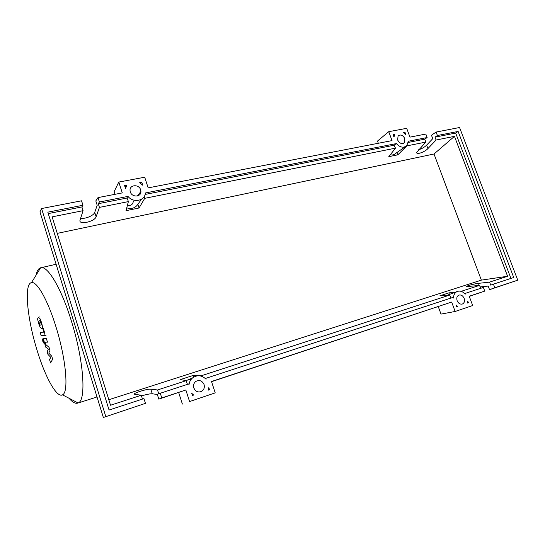<?xml version="1.0" encoding="UTF-8"?>
<svg xmlns="http://www.w3.org/2000/svg" width="545" height="545" viewBox="0 0 545 545"><rect width="100%" height="100%" fill="white"/><g stroke="black" fill="none" stroke-linecap="round" stroke-linejoin="round"><path stroke-width="0.82" d="M56.23 327.702C47.987 300.384 36.869 280.893 31.481 282.63C23.912 283.747 27.134 317.912 36.706 349.072C44.758 376.227 56.653 398.306 62.498 394.832C68.861 392.666 66.224 359.864 56.23 327.702M69.017 398.245C72.396 402.23 75.305 403.852 77.744 403.102L78.058 402.973C86.423 400.834 83.923 360.974 71.572 321.632C61.415 288.244 47.442 265.088 40.643 267.772L40.323 267.874C38.307 268.685 36.869 271.151 36.011 275.279M95.184 397.571L96.915 396.617M38.831 321.496L39.785 324.65L41.018 325.345L41.304 324.548L40.344 321.366L39.342 320.644L38.831 321.496M40.126 327.313L41.808 328.798L42.571 327.177L41.679 322.899L39.996 318.661L38.314 317.245L37.585 318.907L38.484 323.151L40.126 327.313M41.154 335.672L44.649 335.618C45.119 335.529 44.997 334.187 44.274 331.592L43.682 329.63L43.007 329.664L43.525 332.198L40.139 332.3L41.154 335.672M43.532 340.611L42.558 338.949L42.823 341.388L43.75 343.084L43.532 340.611M51.727 356.178L48.771 353.112L49.963 350.367L49.05 347.342L45.616 344.399L45.296 343.343L45.174 342.144L47.476 342.165L46.434 338.711L44.056 338.738C43.593 338.827 43.723 340.148 44.431 342.71L45.8 347.213L48.341 349.1L47.183 351.791L47.987 354.454L50.869 357.438L49.5 359.441L50.569 362.97L52.647 359.216L51.727 356.178M464.163 298.394C464.96 301.14 464.367 303.013 462.392 304.021C460.144 304.512 458.393 303.415 457.146 300.724C456.363 298.026 456.928 296.16 458.842 295.131C461.118 294.579 462.889 295.669 464.163 298.394M204.068 384.552C204.825 387.665 203.905 389.988 201.303 391.521C197.89 392.638 195.396 391.453 193.809 387.951C193.1 385.267 193.761 383.101 195.791 381.452C199.416 379.647 202.175 380.676 204.068 384.552M194.49 389.389L193.57 386.909M404.792 138.573L404.267 142.729C401.733 144.336 399.519 143.417 397.625 139.963L398.102 135.869C400.636 134.193 402.864 135.092 404.792 138.573M140.665 189.864L140.93 191.459C141.284 197.236 131.897 197.644 130.303 191.881L130.051 190.532C129.444 184.564 139.057 184.012 140.665 189.864M127.36 205.52C130.95 205.935 132.946 204.464 133.355 201.098M142.477 399.09L141.264 395.254L134.813 394.301C131.052 393.858 147.511 388.571 150.781 389.15L157.512 389.975L158.758 393.892L160.278 393.258L161.776 397.952L158.813 399.131L157.335 394.485L152.253 393.783C150.018 393.694 146.435 394.417 141.482 395.949M145.454 403.355L143.955 398.606L109.061 410.031L47.824 212.168L82.956 205.261L81.546 200.798L41.584 208.544L39.955 211.835L103.346 417.49L145.454 403.355L103.346 417.49M80.667 218.17C84.843 219.315 93.856 215.595 94.735 212.373L97.201 205.274L95.811 200.907L97.998 197.61L99.401 202.018L98.264 203.707L99.435 207.393L96.124 216.753C94.714 221.788 78.167 225.276 80.054 220.085L83.072 210.67L81.893 206.943L82.956 205.261M157.512 389.975L186.213 380.655L187.412 384.368M202.869 376.758L202.42 375.389L193.366 375.382L180.45 379.552L186.213 380.655M202.42 375.389L449.754 295.049L439.938 295.765L448.869 292.883L455.702 292.066M461.118 291.357L479.552 285.376L466.874 286.629C464.565 286.432 473.809 283.822 478.428 283.359L489.58 282.112L507.593 276.267L481.358 280.13L434.018 153.997L57.259 233.376M108.823 399.73L481.358 280.13M83.072 210.67L52.136 216.856L110.526 405.242L141.264 395.254M158.813 399.131L185.845 389.988L189.578 401.57L215.214 392.87L211.501 381.507L451.662 302.046L455.143 311.474L472.679 305.527L469.218 296.235L484.75 291.098L483.381 287.44L464.933 293.483L465.198 294.191C462.719 291.439 460.075 290.533 457.262 291.473C454.857 292.59 453.604 294.77 453.515 298.026L453.249 297.311L205.785 378.353L206.065 379.225C201.786 375.11 197.283 374.667 192.569 377.91C190.512 379.681 189.319 381.991 188.999 384.825L188.713 383.946L160.278 393.258M161.776 397.952L185.845 389.988M434.018 153.997L454.462 136.352L507.593 276.267M418.676 149.732C421.796 148.778 424.453 147.252 426.64 145.133L432.757 138.662L431.47 135.242L436.089 132.06L437.397 135.514L434.999 137.142L436.089 140.031L454.462 136.352M436.089 140.031L427.927 148.574C424.616 152.253 415.699 155.175 416.782 152.212L425.849 142.082L424.759 139.166L427.13 137.538L425.822 134.056L409.963 137.129L406.686 128.327L388.742 131.679L392.039 140.603L148.186 187.875L144.704 177.227L118.79 182.064L122.284 192.903L97.998 197.61M99.435 207.393L128.375 201.602L126.038 210.67L139.057 207.992L144.725 198.332L395.486 148.151L388.776 156.674L397.864 154.807L406.815 145.89L425.849 142.082M98.264 203.707L126.719 198.08L127.51 198.932L128.375 201.602M81.893 206.943L48.267 213.585M99.401 202.018L127.993 196.398C133.327 203.278 144.984 200.887 145.386 192.971L396.338 143.594C400.044 147.504 403.518 148.192 406.761 145.651L408.369 141.23L427.13 137.538M141.823 182.296L142.783 185.252L139.663 182.704L141.823 182.296L140.76 183.406M393.095 134.669L394.614 134.383L394.008 137.136L393.095 134.669M405.03 132.408L405.936 134.847L403.532 132.694L405.03 132.408L404.063 133.055M124.58 185.559L126.774 185.143L125.548 188.55L124.58 185.559M192.44 395.472L191.751 393.354L193.673 395.057L192.44 395.472M457.548 306.406L456.717 306.685L456.083 304.975L457.548 306.406L456.683 306.597M467.569 303.04L467.76 301.072L468.387 302.768L467.569 303.04M209.498 389.743L208.285 390.145L208.817 387.645L209.498 389.743M480.656 288.332L479.552 285.376M469.272 296.378L484.75 291.098M489.58 282.112L490.725 285.137L493.429 284.149L494.799 287.774L489.546 289.668L488.191 286.071L480.131 286.922M494.799 287.774L517.75 280.178L459.564 127.51L436.089 132.06M424.759 139.166L408.28 142.422M437.397 135.514L458.12 131.44L455.675 133.055L434.999 137.142M489.546 289.668L517.75 280.178M41.584 208.544L105.771 416.482M458.12 131.44L513.724 277.5L493.429 284.149M455.675 133.055L510.938 278.413M393.34 135.323L394.614 134.383M467.59 302.945L468.387 302.768M450.872 298.088L449.754 295.049M126.76 207.849C131.624 209.239 135.323 208.061 137.858 204.3L139.057 207.992M141.571 199.177L137.858 204.3M144.725 198.332L144.159 196.595M145.106 194.442L394.049 145.236L395.486 148.151M390.268 154.78C392.434 155.27 394.226 154.821 395.629 153.445L405.201 146.741M397.005 152.484L397.864 154.807M191.295 379.197L185.613 380.539M193.884 376.983L193.366 375.382M205.785 378.353L205.376 378.509M126.719 198.08L127.993 196.398M394.049 145.236L396.338 143.594M449.434 294.423L448.869 292.883M125.159 187.364L126.774 185.143M118.79 182.064L114.137 191.642L114.995 194.313M388.742 131.679L377.515 141.053L378.325 143.26M215.214 392.87L189.578 401.57M178.685 392.55L182.384 404.077M211.555 381.67L451.662 302.046M455.143 311.474L441.007 314.097L438.269 306.637M152.253 393.783L150.781 389.15M96.124 216.753L94.735 212.373M479.198 285.41L478.428 283.359M427.927 148.574L426.64 145.133M31.481 282.63L40.643 267.772M56.115 264.257L41.243 267.663M96.002 397.244L97.003 396.923M95.382 397.509L77.744 403.102M62.498 394.832L78.058 402.973M39.485 316.931L38.239 317.251M43.532 328.363L42.108 328.744M46.073 335.229L44.649 335.618M44.009 338.534L42.599 338.915M44.486 342.88L43.75 343.084M45.467 338.356L44.09 338.731M200.424 391.841L201.303 391.521M403.402 143.342L404.267 142.729M137.367 195.996L140.93 191.459M186.118 380.635L192.569 377.91M447.309 295.233L457.262 291.473"/></g></svg>
